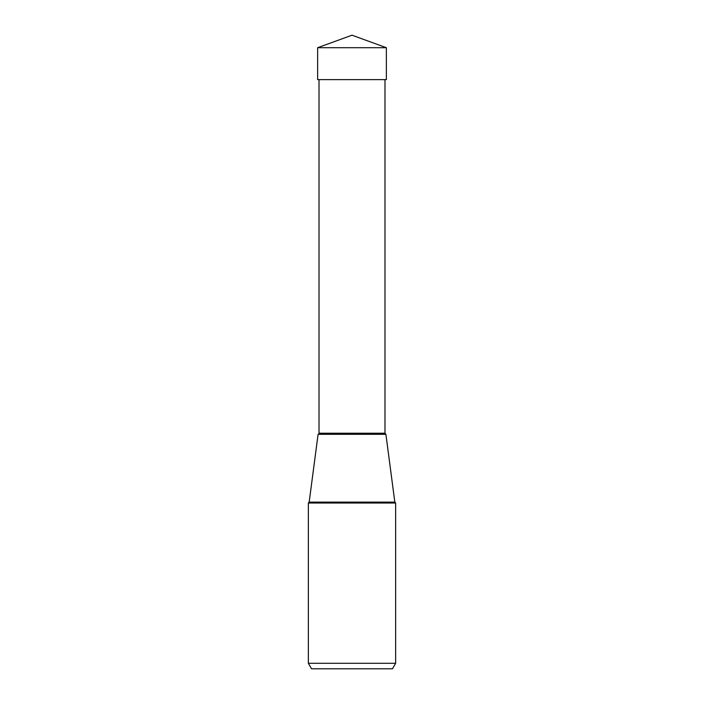 <?xml version="1.0" encoding="UTF-8"?>
<svg xmlns="http://www.w3.org/2000/svg" width="704" height="704" viewBox="0 0 704 704"><rect width="100%" height="100%" fill="white"/><g stroke="black" fill="none" stroke-linecap="round" stroke-linejoin="round"><path stroke-width="1.06" d="M352 35.2L317.636 47.705L386.364 47.705L352 35.2L317.636 47.705L317.636 79.614L317.636 47.705M386.364 47.705L386.364 79.614L317.636 79.614M311.538 668.8L308.361 663.3L395.639 663.3L392.462 668.8L311.538 668.8L392.462 668.8L395.639 663.3L395.639 503.034L394.83 502.119A1.1 1.1 -90 0 0 395.639 503.034L308.361 503.034L308.361 663.3L308.361 503.034L309.17 502.119A1.1 1.1 90 0 1 308.361 503.034M318.094 434.315L309.17 502.119L394.83 502.119L385.906 434.315L318.094 434.315L385.906 434.315A1.1 1.1 0 0 1 384.991 433.233L384.991 79.622L319.009 79.622L319.009 433.233A1.1 1.1 0 0 1 318.094 434.315M385.906 434.315L384.991 433.233L319.009 433.233"/></g></svg>
